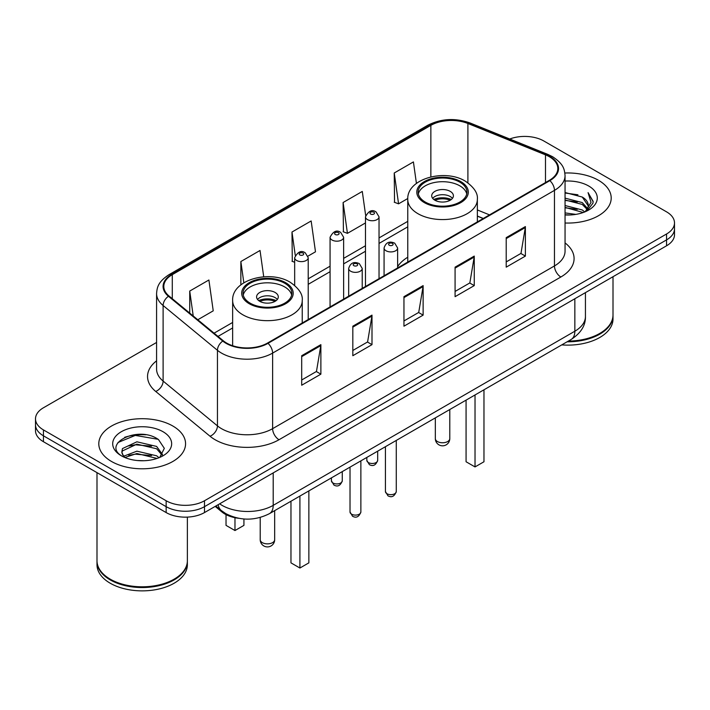 <?xml version="1.0" encoding="UTF-8"?>
<svg xmlns="http://www.w3.org/2000/svg" width="710" height="710" viewBox="0 0 710 710"><rect width="100%" height="100%" fill="white"/><g stroke="black" fill="none" stroke-linecap="round" stroke-linejoin="round"><path stroke-width="1.06" d="M407.762 257.224A47.898 27.654 0 0 0 397.635 266.632M483.191 218.529L477.351 216.168M238.746 518.309A27.113 15.655 180 0 1 221.919 511.945L215.183 506.39M145.798 434.786A36.157 20.874 0 0 0 124.64 437.307M156.582 342.46L43.443 407.771A27.113 15.655 0 0 0 35.5 418.847L35.5 430.65A27.113 15.655 0 0 0 43.443 441.718L166.149 512.567A27.113 15.655 0 0 0 204.498 512.567L666.557 245.793A27.113 15.655 0 0 0 674.5 234.726L674.5 228.824A27.113 15.655 0 0 1 666.557 239.891A27.113 15.655 0 0 0 674.5 228.824L674.5 222.913A27.113 15.655 0 0 0 666.557 211.846L543.851 141.006A27.113 15.655 0 0 0 509.744 139.009M35.5 418.847A27.113 15.655 0 0 0 43.443 429.914L166.149 500.754A27.113 15.655 0 0 0 204.498 500.754L204.498 506.665L666.557 239.891L204.498 506.665A27.113 15.655 0 0 1 166.149 506.665A27.113 15.655 0 0 0 204.498 506.665L204.498 512.567M43.443 429.914L43.443 435.816L166.149 506.665L43.443 435.816A27.113 15.655 0 0 1 35.5 424.749A27.113 15.655 0 0 0 43.443 435.816L43.443 441.718M598.495 180.304A43.381 25.045 0 0 0 564.867 173.018A43.381 25.045 0 0 1 598.495 180.304A43.381 25.045 0 0 1 611.203 198.01A43.381 25.045 0 0 0 598.495 180.304M172.858 426.036A43.381 25.045 0 0 0 125.581 420.613A43.381 25.045 0 0 0 98.796 443.75A43.381 25.045 0 0 0 111.505 461.464A43.381 25.045 0 0 0 158.783 466.887A43.381 25.045 0 0 0 185.567 443.75A43.381 25.045 0 0 0 172.858 426.036A43.381 25.045 0 0 0 125.581 420.613A43.381 25.045 0 0 0 98.796 443.75A43.381 25.045 0 0 0 111.505 461.464A43.381 25.045 0 0 0 158.783 466.887A43.381 25.045 0 0 0 185.567 443.75A43.381 25.045 0 0 0 172.858 426.036M549.345 156.724A28.924 16.694 180 0 1 557.82 168.527A28.924 16.694 180 0 1 549.345 180.34L267.51 343.054A28.924 16.694 180 0 1 223.366 340.827L169.042 296.034A28.924 16.694 180 0 1 163.806 286.458A28.924 16.694 180 0 1 172.281 274.646L430.863 125.359A28.924 16.694 180 0 1 467.899 123.487L545.484 154.851A28.924 16.694 180 0 1 549.345 156.724M549.859 156.422A29.642 17.12 0 0 0 545.901 154.505L468.316 123.141A29.642 17.12 0 0 0 430.349 125.058L171.767 274.353A29.642 17.12 0 0 0 168.447 296.274L222.771 341.066A29.642 17.12 0 0 0 268.016 343.347L549.859 180.633A29.642 17.12 0 0 0 549.859 156.422M301.697 355.71L301.697 385.228L320.876 374.161L320.876 344.643L301.697 355.71M301.697 379.992L316.465 371.463L320.796 345.619A7.233 4.171 -120 0 0 320.876 344.643M316.34 371.543L320.876 374.161M352.826 326.192L352.826 355.71L371.996 344.643L371.996 315.125L352.826 326.192M352.826 350.474L367.594 341.954L371.925 316.101A7.233 4.171 -120 0 0 371.996 315.125M367.461 342.025L371.996 344.643M506.212 237.637L506.212 267.155L525.382 256.088L525.382 226.57L506.212 237.637M506.212 261.919L520.98 253.399L525.302 227.546A7.233 4.171 -120 0 0 525.382 226.57M520.847 253.47L525.382 256.088M455.083 267.155L455.083 296.673L474.253 285.606L474.253 256.088L455.083 267.155M455.083 291.437L469.851 282.917L474.173 257.064A7.233 4.171 -120 0 0 474.253 256.088M469.718 282.988L474.253 285.606M403.954 296.673L403.954 326.192L423.124 315.125L423.124 285.606L403.954 296.673M403.954 320.955L418.722 312.435L423.053 286.583A7.233 4.171 -120 0 0 423.124 285.606M418.589 312.506L423.124 315.125M565.053 223.011A43.381 25.045 0 0 0 611.203 198.01A43.381 25.045 0 0 1 565.053 223.011M204.498 500.754L666.557 233.989A27.113 15.655 0 0 0 674.5 222.913M197.806 319.748L213.231 310.838L208.9 279.997L189.73 291.064L189.73 313.092M365.659 215.467L362.286 191.443L343.116 202.51L343.418 231.85M416.424 183.411L413.415 161.924L394.236 172.991L394.547 202.332M263.721 276.802L260.029 250.479L240.859 261.546L240.859 284.87M307.98 256.132L315.488 251.802L311.158 220.961L291.988 232.028L292.298 261.369M294.668 262.256L291.988 261.253M291.988 232.028L295.253 255.289M343.116 202.51L347.438 233.35L365.472 222.94M347.438 233.35L343.116 231.735M394.236 172.991L398.567 203.832L407.788 198.516M398.567 203.832L394.236 202.217M240.859 261.546L243.832 282.766M189.73 291.064L193.226 315.977M568.373 341.066A45.191 26.092 0 0 0 599.772 333.425A45.191 26.092 0 0 0 613.005 314.983L613.005 276.714M568.178 341.173A44.739 25.826 0 0 0 599.453 333.611A44.739 25.826 0 0 0 599.613 333.522M567.095 341.803A45.191 26.092 0 0 0 613.005 315.719A45.191 26.092 0 0 0 613.005 315.346M561.743 344.891A45.191 26.092 0 0 0 613.005 319.038L613.005 315.719M565.053 212.902L575.819 214.385M565.053 214.748L569.89 214.979M565.053 205.527L582.262 209.965L584.765 211.935M565.053 207.373L583.256 212.503M565.053 198.143L582.262 202.581L587.543 208.465M565.053 199.989L582.262 204.427L587.072 209.343M584.871 211.891A20.43 11.795 0 0 0 588.253 205.394A20.43 11.795 0 0 0 582.262 197.052L588.235 205.838M565.053 214.952A29.474 17.013 0 0 0 588.661 210.045A29.474 17.013 0 0 0 588.661 185.984A29.474 17.013 0 0 0 565.053 181.068M582.262 197.052L565.053 192.525M586.868 210.994L592.948 203.22L593.143 201.4L588.075 192.623L591.031 202.439L585.2 211.749M588.075 192.623L593.134 201.746M565.053 193.022L577.922 194.78M565.053 200.406L577.31 201.977M565.053 207.781L577.31 209.361M459.814 182.142A24.406 14.085 0 0 0 433.215 179.089A24.406 14.085 0 0 0 418.154 192.108A24.406 14.085 0 0 0 425.299 202.066A24.406 14.085 0 0 0 451.897 205.119A24.406 14.085 0 0 0 466.958 192.108A24.406 14.085 0 0 0 459.814 182.142M466.745 193.954A24.406 14.085 0 0 0 459.814 185.834A24.406 14.085 0 0 0 434.715 182.452A24.406 14.085 0 0 0 418.359 193.954M466.071 400.129L466.071 461.757L475.025 466.923L483.971 461.757L483.971 389.799M475.025 466.923L475.025 394.964M450.229 191.372A10.845 6.266 0 0 0 438.407 190.014A10.845 6.266 0 0 0 431.707 195.8A10.845 6.266 0 0 0 434.884 200.22A10.845 6.266 0 0 0 446.705 201.578A10.845 6.266 0 0 0 453.406 195.8A10.845 6.266 0 0 0 450.229 191.372M452.439 198.383A10.845 6.266 0 0 0 450.229 196.537A10.845 6.266 0 0 0 432.674 198.383M433.792 199.483A14.457 8.351 180 0 1 450.681 199.226L450.681 199.945M434.981 200.273A12.656 7.304 180 0 1 449.377 199.971L450.681 199.226M449.164 200.761L449.377 199.971M173.977 579.262A44.739 25.826 0 0 1 173.817 579.351A44.739 25.826 0 0 1 110.547 579.351L110.227 579.165A45.191 26.092 0 0 0 174.136 579.165A45.191 26.092 0 0 0 187.369 560.714L187.369 517.102M96.995 561.086A45.191 26.092 0 0 0 96.995 561.459A45.191 26.092 0 0 0 110.227 579.901A45.191 26.092 0 0 0 159.475 585.564A45.191 26.092 0 0 0 187.369 561.459A45.191 26.092 0 0 0 187.369 561.086M96.995 561.459L96.995 564.778A45.191 26.092 0 0 0 110.227 583.229A45.191 26.092 0 0 0 159.475 588.883A45.191 26.092 0 0 0 187.369 564.778L187.369 561.459M137.243 460.524L144.13 460.728M123.735 456.202L136.897 451.178L156.626 455.793L159.022 457.71M124.942 457.462L136.897 453.521L157.061 458.438M123.939 457.116L121.827 452.163A20.43 11.795 0 0 0 125.129 457.622M121.827 452.163L122.448 448.587L136.897 441.806L156.626 446.421L162.501 454.533M121.88 452.447L122.448 450.93L136.897 444.149L156.626 448.764L162.04 455.137M159.714 457.426L164.329 448.356L158.49 439.561C137.82 424.695 101.068 444.282 122.289 456.29L122.395 456.361M163.016 431.715A29.474 17.013 0 0 0 121.339 431.715A29.474 17.013 0 0 0 121.339 455.784A29.474 17.013 0 0 0 163.016 455.784A29.474 17.013 0 0 0 163.016 431.715M96.995 472.638L96.995 560.714A45.191 26.092 0 0 0 110.227 579.165L110.547 579.351M117.984 442.516L135.282 435.416L158.09 439.295M128.794 445.969L135.282 444.788L151.567 446.182M128.794 455.341L135.282 454.16L151.567 455.554M123.62 456.051L124.117 455.82M284.701 283.246A24.406 14.085 0 0 0 258.103 280.193A24.406 14.085 0 0 0 243.042 293.203A24.406 14.085 0 0 0 250.186 303.17A24.406 14.085 0 0 0 276.785 306.223A24.406 14.085 0 0 0 291.845 293.203A24.406 14.085 0 0 0 284.701 283.246M291.641 295.049A24.406 14.085 0 0 0 284.701 286.938A24.406 14.085 0 0 0 259.603 283.556A24.406 14.085 0 0 0 243.255 295.049M290.967 501.224L290.967 562.861L299.913 568.027L308.859 562.861L308.859 490.894M299.913 568.027L299.913 496.059M226.029 514.626L226.029 525.373L234.974 530.539L243.929 525.373L243.929 518.983M234.974 530.539L234.974 517.705M275.116 292.467A10.845 6.266 0 0 0 263.295 291.109A10.845 6.266 0 0 0 256.594 296.895A10.845 6.266 0 0 0 259.771 301.324A10.845 6.266 0 0 0 271.593 302.682A10.845 6.266 0 0 0 278.293 296.895A10.845 6.266 0 0 0 275.116 292.467M277.326 299.478A10.845 6.266 0 0 0 275.116 297.632A10.845 6.266 0 0 0 257.561 299.478M258.68 300.587A14.457 8.351 180 0 1 275.569 300.321L275.569 301.04M259.869 301.377A12.656 7.304 180 0 1 274.264 301.075L275.569 300.321M274.051 301.865L274.264 301.075M221.919 511.022L221.919 511.945M219.638 503.816A36.157 20.874 0 0 0 222.07 505.369A36.157 20.874 0 0 0 273.199 505.369L574.851 331.215A36.157 20.874 0 0 0 585.439 316.456C585.706 325.428 580.922 333.105 571.106 339.486L269.454 513.649A18.078 10.437 60 0 0 273.199 505.369L273.199 472.896M574.851 298.741L574.851 331.215A18.078 10.437 60 0 1 571.106 339.486M218.174 504.668A18.078 12.088 129.5 0 0 221.325 510.543L215.831 506.017M666.557 245.793L666.557 233.989M166.149 512.567L166.149 500.754M565.053 242.909A45.191 26.092 180 0 1 560.856 277.007L279.012 439.73A9.035 5.218 60 0 1 272.622 428.662L554.466 265.939A36.157 20.874 0 0 0 565.053 251.18L565.053 175.61A36.157 20.874 180 0 1 554.466 190.369A9.035 5.218 -120 0 0 549.859 180.633M279.012 439.73A45.191 26.092 180 0 1 215.103 439.73A45.191 26.092 180 0 1 210.036 436.242L155.712 391.45A45.191 26.092 180 0 1 156.582 360.831M221.493 428.662A36.157 20.874 0 0 0 272.622 428.662L272.622 353.092A36.157 20.874 180 0 1 217.446 350.305L163.114 305.513A36.157 20.874 180 0 1 156.582 293.541L156.582 369.111A36.157 20.874 0 0 0 163.114 381.075L217.446 425.876A36.157 20.874 0 0 0 221.493 428.662M565.053 175.61C564.468 169.397 563.891 164.232 552.593 156.715L547.836 154.407A9.035 4.233 112 0 0 545.901 154.505M547.836 154.407L470.251 123.043C455.279 117.745 441.07 118.517 427.624 125.35A9.035 5.218 60 0 1 430.349 125.058M171.767 274.353A9.035 5.218 -120 0 0 169.042 274.646C158.082 281.834 157.079 287.239 156.582 293.541M168.447 296.274A9.035 6.044 129.5 0 0 163.114 305.513L163.114 381.075A9.035 6.044 -50.5 0 1 155.712 391.45M470.251 123.043A9.035 4.233 112 0 0 468.316 123.141M222.771 341.066A9.035 6.044 129.5 0 0 217.446 350.305L217.446 425.876A9.035 6.044 -50.5 0 1 210.036 436.242M268.016 343.347A9.035 5.218 60 0 1 272.622 353.092L554.466 190.369L554.466 265.939A9.035 5.218 60 0 0 560.856 277.007M172.281 274.646L172.281 298.706M545.484 154.851L545.484 182.568M467.899 123.487L467.899 182.825M489.518 214.881L477.351 209.956M430.863 125.359L430.863 176.896M407.762 221.351L379.033 237.93M365.472 245.758L343.631 258.369M330.07 266.197L308.22 278.817M232.649 322.446L214.083 333.167M403.954 297.614L423.053 286.583M455.083 268.096L474.173 257.064M506.212 238.578L525.302 227.546M352.826 327.132L371.925 316.101M301.697 356.651L320.796 345.619M424.34 202.625A25.755 14.875 0 0 0 460.772 202.625A25.755 14.875 0 0 0 460.772 181.591A25.755 14.875 0 0 0 424.34 181.591A25.755 14.875 0 0 0 424.34 202.625M477.351 221.902L477.351 199.483A34.799 20.093 180 0 1 455.873 218.05A34.799 20.093 180 0 1 417.95 213.692A34.799 20.093 180 0 1 407.762 199.483L407.762 262.079M437.44 441.54A7.233 4.171 180 0 1 435.328 438.585A7.233 7.233 0 0 0 446.173 444.851A7.233 7.233 0 0 0 449.785 438.585A7.233 4.171 180 0 1 447.673 441.54A7.233 4.171 180 0 1 437.44 441.54M249.228 303.72A25.755 14.875 0 0 0 285.66 303.72A25.755 14.875 0 0 0 285.66 282.686A25.755 14.875 0 0 0 249.228 282.686A25.755 14.875 0 0 0 249.228 303.72M302.238 323.006L302.238 300.587A34.799 20.093 180 0 1 280.761 319.145A34.799 20.093 180 0 1 242.838 314.787A34.799 20.093 180 0 1 232.649 300.587L232.649 345.726M262.327 542.635A7.233 4.171 180 0 1 260.215 539.689A7.233 7.233 0 0 0 271.06 545.946A7.233 7.233 0 0 0 274.672 539.689A7.233 4.171 180 0 1 272.56 542.635A7.233 4.171 180 0 1 262.327 542.635M396.278 491.533C394.494 496.414 391.716 497.843 387.953 495.82L385.432 491.533A5.423 3.133 0 0 0 387.021 493.752A5.423 3.133 0 0 0 392.932 494.426A5.423 3.133 0 0 0 396.278 491.533L396.278 440.422M386.062 250.772A6.78 3.914 180 0 1 384.075 248.003C385.805 242.447 389.355 240.832 394.707 243.166L397.635 248.003A6.78 3.914 180 0 1 393.446 251.624A6.78 3.914 180 0 1 386.062 250.772M392.452 243.397A2.263 1.305 0 0 0 389.257 243.397A2.263 1.305 0 0 0 389.257 245.243A2.263 1.305 0 0 0 392.452 245.243A2.263 1.305 0 0 0 392.452 243.397M360.866 511.981C359.082 516.853 356.313 518.282 352.55 516.259L350.021 511.981A5.423 3.133 0 0 0 351.61 514.191A5.423 3.133 0 0 0 357.52 514.865A5.423 3.133 0 0 0 360.866 511.981L360.866 460.87M350.651 271.211A6.78 3.914 180 0 1 348.672 268.451C350.403 262.886 353.944 261.271 359.304 263.614L362.224 268.451A6.78 3.914 180 0 1 358.044 272.063A6.78 3.914 180 0 1 350.651 271.211M357.041 263.836A2.263 1.305 0 0 0 353.846 263.836A2.263 1.305 0 0 0 353.846 265.682A2.263 1.305 0 0 0 357.041 265.682A2.263 1.305 0 0 0 357.041 263.836M368.419 462.574A5.423 3.133 0 0 0 374.33 463.248A5.423 3.133 0 0 0 377.676 460.355C375.892 465.236 373.123 466.665 369.36 464.642L366.83 460.355A5.423 3.133 0 0 0 368.419 462.574M379.033 278.666L379.033 216.825A6.78 3.914 180 0 1 374.853 220.446A6.78 3.914 180 0 1 367.461 219.594A6.78 3.914 180 0 1 365.472 216.825L365.472 286.494M370.655 214.056A2.263 1.305 0 0 0 373.851 214.056A2.263 1.305 0 0 0 373.851 212.219A2.263 1.305 0 0 0 370.655 212.219A2.263 1.305 0 0 0 370.655 214.056M333.017 483.013A5.423 3.133 0 0 0 338.927 483.688A5.423 3.133 0 0 0 342.273 480.794C340.489 485.675 337.711 487.104 333.948 485.081L331.428 480.794A5.423 3.133 0 0 0 333.017 483.013M343.631 299.105L343.631 237.273A6.78 3.914 180 0 1 339.442 240.885A6.78 3.914 180 0 1 332.058 240.033A6.78 3.914 180 0 1 330.07 237.273L330.07 306.933M335.253 234.504A2.263 1.305 0 0 0 338.448 234.504A2.263 1.305 0 0 0 338.448 232.658A2.263 1.305 0 0 0 335.253 232.658A2.263 1.305 0 0 0 335.253 234.504M308.22 319.544L308.22 257.712A6.78 3.914 180 0 1 304.04 261.324A6.78 3.914 180 0 1 296.647 260.481A6.78 3.914 180 0 1 294.668 257.712L294.668 285.393M299.842 254.943A2.263 1.305 0 0 0 303.046 254.943A2.263 1.305 0 0 0 303.046 253.097A2.263 1.305 0 0 0 299.842 253.097A2.263 1.305 0 0 0 299.842 254.943M269.454 513.649C254.908 520.954 240.362 520.954 225.815 513.649L221.325 510.543M585.439 316.456L585.439 292.627M427.624 125.35L169.042 274.646M407.762 226.854L379.033 243.432M365.472 251.26L343.631 263.871M330.07 271.699L308.22 284.32M232.649 327.949L218.005 336.407M483.324 218.458L477.351 216.044M477.351 199.483C478.114 193.36 474.094 187.245 465.29 181.139C444.771 168.447 406.555 178.636 407.762 199.483M449.785 409.528L449.785 438.585M435.328 417.879L435.328 438.585M302.238 300.587C303.001 294.464 298.981 288.349 290.177 282.243C269.667 269.552 231.442 279.731 232.649 300.587M274.672 510.632L274.672 539.689M260.215 517.457L260.215 539.689M385.432 491.533L385.432 446.688M384.075 275.755L384.075 248.003M397.635 267.927L397.635 248.003M350.021 511.981L350.021 467.127M348.672 296.194L348.672 268.451M362.224 288.366L362.224 268.451M377.676 460.355L377.676 451.161M379.033 216.825L376.114 211.988C372.182 209.148 368.632 210.763 365.472 216.825M366.83 460.355L366.83 457.426M342.273 480.794L342.273 471.6M343.631 237.273L340.711 232.436C336.771 229.596 333.23 231.203 330.07 237.273M331.428 480.794L331.428 477.865M308.22 257.712L305.3 252.875C301.368 250.035 297.827 251.651 294.668 257.712"/></g></svg>
